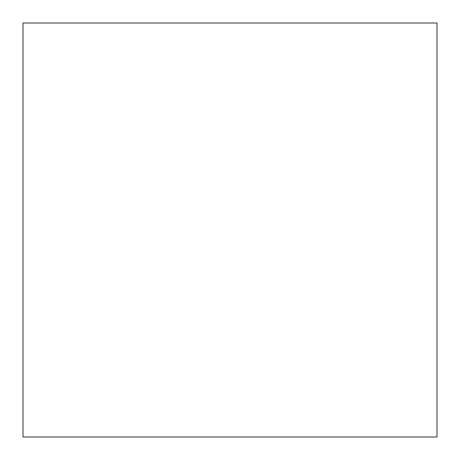<?xml version="1.0" encoding="UTF-8"?>
<svg xmlns="http://www.w3.org/2000/svg" width="460" height="460" viewBox="0 0 460 460"><rect width="100%" height="100%" fill="white"/><g stroke="black" fill="none" stroke-linecap="round" stroke-linejoin="round"><path stroke-width="0.69" d="M437 437L437 23L23 23L23 437L437 437"/></g></svg>
